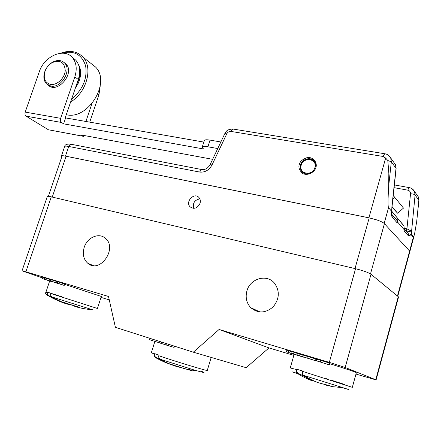 <?xml version="1.0" encoding="UTF-8"?>
<svg xmlns="http://www.w3.org/2000/svg" width="441" height="441" viewBox="0 0 441 441"><rect width="100%" height="100%" fill="white"/><g stroke="black" fill="none" stroke-linecap="round" stroke-linejoin="round"><path stroke-width="0.66" d="M48.334 85.245C57.457 94.22 75.262 73.057 66.051 64.105L64.243 62.644M83.129 136.28L48.405 129.77L26.074 116.148C24.999 115.277 24.707 113.932 25.209 112.102L39.271 71.817C44.161 56.227 63.995 47.391 72.324 57.512C76.453 62.501 77.28 68.967 74.816 76.905L78.305 79.479L65.262 117.692L65.615 117.923L203.808 142.079M25.209 112.102L60.643 118.331L74.816 76.905M60.643 118.331C60.136 120.211 60.4 121.589 61.437 122.466L63.598 123.844L65.615 117.923M72.214 57.396L75.791 60.185C79.909 65.152 80.747 71.585 78.305 79.479M203.505 148.959L63.598 123.844M203.362 148.843L202.237 147.074C202.755 146.34 204.652 146.247 207.931 146.798L217.744 148.54M220.853 141.98L210.026 140.111C206.746 139.577 204.845 139.692 204.315 140.453L204.255 140.651M391.983 207.165L397.573 213.196L403.493 208.097L393.234 195.49M394.827 197.193L392.865 198.891M397.573 213.196L392.043 206.559M48.405 129.77L82.98 136.203L80.968 134.918L212.634 159.322M82.98 136.203L83.702 136.39L84.931 135.652M89.732 122.135L98.966 94.71L97.93 93.944M100.228 85.912L98.966 94.71M91.904 103.701L85.912 121.468M79.402 67.914C80.477 72.55 79.882 77.445 77.616 82.599L76.458 84.876M75.317 88.222L78.311 83.106C81.392 75.786 81.364 69.413 78.228 63.984M71.602 99.109C82.776 89.71 87.456 78.658 85.648 65.952C81.899 54.403 73.917 50.142 61.696 53.157M60.665 53.218C69.744 49.894 77.186 51.217 83.007 57.176C93.316 67.721 86.59 92.599 70.632 101.948M66.288 114.682C87.891 120.415 111.286 82.39 95.587 67.06L90.885 63.366M50.941 86.1L46.432 83.823C43.505 80.438 43.08 76.056 45.158 70.676C46.796 66.977 49.265 64.149 52.567 62.192C57.396 59.678 61.42 59.959 64.634 63.046C72.087 70.125 61.26 88.354 50.941 86.1M50.616 84.429C56.972 85.526 64.877 78.002 65.246 70.45C64.463 62.104 60.081 59.513 52.104 62.666C49.094 64.452 46.845 67.026 45.351 70.395C42.882 77.925 44.635 82.605 50.616 84.429M154.648 353.643L158.969 355.159M42.601 277.968L24.255 271.623L22.061 270.774L25.876 271.81L108.503 296.468L115.393 327.321L193.323 352.188L246.139 367.689L268.988 347.91L293.855 355.385M101.017 297.399L109.263 299.88M355.981 374.073L376.09 379.922L375.754 379.74L398.267 296.683L371.008 274.258C368.312 272.477 363.158 270.631 355.545 268.712L51.283 196.851C48.912 196.3 47.589 196.162 47.314 196.438L47.286 196.515M376.096 379.899L398.515 297.173L398.267 296.683M397.771 296.275L409.849 251.75L409.645 251.094L384.425 223.653C383.235 222.473 380.533 221.178 376.333 219.772L369.2 217.893L66.084 156.257C63.697 155.789 62.341 155.761 62.021 156.175L61.983 156.29M376.333 219.772L368.919 217.799L65.466 156.103C63.085 155.634 61.734 155.607 61.415 156.026L61.806 156.82M411.508 232.109L415.086 194.95L418.911 200.44L416.69 221.647L414.441 234.7L413.36 237.291L409.623 251.067M413.68 236.971L411.403 234.287L411.508 232.126C408.168 231.062 406.574 230.908 406.729 231.652M412.225 188.842L414.512 191.493L415.086 194.95C414.391 194.294 412.875 193.902 410.532 193.77L406.927 228.829L411.409 231.139M404.562 228.344L406.927 228.829L406.106 230.924M391.856 211.437L403.973 226.018L391.867 211.327M403.973 226.018L404.364 229.91L404.099 230.88L408.526 235.996L410.069 235.461C410.549 235.014 411.668 232.01 411.233 234.788L413.36 237.291M397.032 217.854L397.429 221.856L397.154 222.865L396.883 220.18L395.831 218.957M391.768 211.388L391.922 206.416L391.674 211.382C391.365 214.32 391.553 216.255 392.231 217.181L397.154 222.865M407.252 232.264L408.261 233.438L408.526 235.996M411.403 234.287L411.233 234.788M384.183 223.416L388.543 207.694C387.832 206.542 387.882 199.31 388.697 185.997L388.835 173.12L387.815 160.524L385.655 158.065L368.919 217.799M388.543 207.694L391.674 211.382M302.471 172.277L300.652 169.135L300.762 165.166C304.009 158.887 308.386 157.431 313.887 160.805M200.032 203.345C197.414 208.389 194.084 209.541 190.049 206.79C184.944 201.647 194.42 191.912 199.023 197.585C200.324 199.178 200.661 201.096 200.032 203.345M199.856 198.885C194.586 199.96 192.535 203.119 193.693 208.367M193.323 352.188L219.094 329.471L329.317 362.364L345.182 367.469L375.754 379.74M246.921 290.895C250.108 278.541 266.739 273.668 274.418 283.1C279.952 290.922 279.544 298.822 273.2 306.809C265.521 313.336 258.04 313.628 250.764 307.686C246.497 303.006 245.218 297.41 246.921 290.895M84.209 247.351C87.164 237.473 98.933 232.308 105.322 238.25C117.979 248.118 99.997 273.993 87.891 263.365C83.531 259.418 82.307 254.077 84.209 247.351M302.498 371.333L352.331 387.347L356.345 372.733C355.953 372.16 347.05 369.139 329.636 363.671M316.743 359.729L316.346 359.608M303.425 357.028L291.099 353.489L286.418 351.72L286.887 350.115L292.058 351.94M286.418 351.72L292.179 353.754L291.666 353.296L292.129 351.681L297.432 353.423M294.037 352.249L293.574 353.864L300.878 356.367L297.013 354.895L297.477 353.274L303.039 355.264M303.088 355.082L315.943 358.991L316.451 359.239L315.999 360.837L302.631 356.681L315.993 360.859M219.094 329.471L268.988 347.91M316.892 359.195L329.328 362.998L329.763 363.213L329.311 364.834L316.44 360.815L329.306 364.85M338.925 382.727L344.879 384.541M296.727 369.216L302.598 370.997M64.579 284.313L101.32 296.451L97.422 308.48L50.743 293.497M50.726 279.671L42.832 277.268M52.132 279.996L50.754 279.583L50.302 280.934L51.68 281.347L52.132 279.996L56.547 281.43M57.898 281.716L56.58 281.325L56.128 282.681L57.446 283.072L57.898 281.716L64.662 284.076L64.215 285.415L58.449 283.58M288.232 352.265L288.695 350.656M299.312 353.825L298.849 355.446L303.38 357.171M297.013 354.895L298.849 355.446M291.666 353.296L293.574 353.864M315.943 358.991L315.48 360.617M307.476 356.256L307.013 357.888M329.328 362.998L328.87 364.641M320.899 360.269L320.436 361.912M152.944 339.3L152.52 340.656L159.736 342.9M149.549 339.664L152.52 340.656M174.493 346.179L174.118 347.398L168.181 345.667L168.605 344.3M167.045 343.804L166.621 345.165L168.181 345.667M161.77 342.122L161.351 343.478L166.643 345.105M160.138 341.599L159.719 342.955L161.351 343.478M44.75 277.786L44.298 279.131L52.154 281.573M52.132 281.639L45.941 279.66M45.886 279.831L47.005 279.991M46.955 280.14L50.682 281.193M50.643 281.308L44.414 279.203M44.392 279.269L42.386 278.596L44.298 279.131M58.416 283.673L50.302 280.934M51.68 281.347L56.128 282.681M57.446 283.072L64.215 285.415M313.617 360.054L304.51 357.26L313.617 360.054M297.73 373.665C290.073 371.234 289.946 371.157 297.366 373.439C296.264 372.617 295.977 371.405 296.495 369.79M297.813 373.158L297.366 373.439C302.565 376.675 307.57 379.144 312.388 380.853L313.43 380.787L297.813 373.158C297.041 372.617 296.677 371.394 296.727 369.481M306.186 378.284L310.547 380.153M306.275 378.312L306.798 378.554M317.481 382.369L313.424 380.809M296.92 369.277L302.526 370.975M327.393 379.012L325.998 378.587L327.387 379.028M332.04 380.517L338.997 382.749M302.52 371.476L302.482 373.257M303.425 375.263L303.546 375.352C308.761 378.604 313.777 381.085 318.6 382.799L333.418 386.801M302.581 371.261C302.184 373.136 302.509 374.503 303.546 375.352L341.549 387.248C350.942 390.224 351.207 390.351 342.348 387.622L333.258 386.724M344.691 384.48L332.023 380.423M333.495 386.818L326.748 385.346M329.251 385.522L326.252 384.784M47.622 292.251L50.836 293.215M50.803 293.519C50.357 295.001 50.698 296.143 51.834 296.936C57.336 300.018 62.633 302.443 67.721 304.207L73.752 305.552L79.43 307.338L75.593 306.671L75.45 306.12M51.834 296.936L92.781 309.847C86.86 309.295 81.331 308.303 76.194 306.864L75.593 306.671M75.444 306.638L75.146 306.197L76.795 306.55M50.831 293.441L50.77 293.745M75.141 306.214L72.952 305.745M47.76 292.295L62.198 296.881M48.637 295.999C46.707 295.376 46.647 295.343 48.449 295.894L47.363 294.544L47.441 292.736M60.522 301.33L48.764 295.635C47.92 295.123 47.54 294.07 47.622 292.477M75.146 306.401L72.848 305.723M64.899 303.32L64.259 303.127C59.193 301.368 53.923 298.959 48.449 295.894L48.764 295.635M165.11 361.874L155.789 357.276L155.414 357.541C154.278 356.775 153.953 355.65 154.444 354.173M155.789 357.276C154.962 356.775 154.582 355.639 154.648 353.886M171.555 364.701L171.191 364.586C166.136 362.937 160.877 360.589 155.414 357.541M200.765 371.046C206.697 373.295 204.519 372.954 194.244 370.021L159.967 359.172C158.837 358.373 158.501 357.116 158.958 355.402L158.876 355.81M188.594 369.63L196.918 370.787M159.967 359.172C165.452 362.237 170.728 364.597 175.799 366.245L183.329 368.252M183.318 368.246L183.71 368.373M183.28 368.241L183.914 368.659M296.633 369.547L290.25 367.965L294.208 354.151M310.122 379.519L306.313 378.323M47.534 292.526L45.886 292.3L49.651 281.038M67.098 303.491L65.588 303.017L67.098 303.491M61.63 301.771L79.397 307.344L61.63 301.771M154.554 353.947L151.302 352.855L154.879 341.4M188.847 369.26L188.505 369.139C194.564 371.41 191.664 370.754 179.807 367.177C169.03 363.842 160.386 360.716 165.21 361.918C154.51 359.365 200.076 373.742 190.914 370.027M211.195 357.43L207.287 370.401C209.673 371.818 175.027 361.333 158.799 355.711L158.87 355.468M61.437 122.466L26.074 116.148M210.026 140.111L207.931 146.798M394.072 187.662L407.732 190.154L409.099 187.59C411.536 188.015 413.344 189.321 414.512 191.493L418.277 196.796L418.845 200.197L416.69 221.647M394.37 184.928L409.397 187.64M407.732 190.154C409.634 190.655 410.565 191.863 410.532 193.77M392.032 206.664L396.117 168.688L395.423 164.598L393.984 162.575M418.917 200.396L418.277 196.796L416.96 194.944M403.355 225.092L396.398 216.906M388.284 155.133L390.732 157.988L391.332 161.797L396.018 168.341L391.922 206.416M391.856 214.26L392.231 217.181M397.429 221.856L404.364 229.91M388.697 185.997L391.332 161.797L387.815 160.524M65.466 156.103L68.735 146.456L70.902 144.207L71.629 144.35M64.623 146.572L64.667 146.451C64.998 146.004 66.354 146.004 68.735 146.456L199.569 172.051C204.883 172.602 209.034 170.237 212.016 164.962L226.762 133.844C227.743 132.096 229.144 131.286 230.946 131.424L383.141 156.472L385.655 158.065M202.176 169.625L201.559 169.509L199.569 172.051M210.148 164.57L212.016 164.962M224.838 133.584L226.762 133.844M233.333 129.097L232.76 129.004L230.946 131.424M385.087 153.799L384.673 153.733L383.141 156.472M299.301 164.465C298.204 167.42 299.389 170.48 302.851 173.644C309.356 176.284 315.403 170.711 315.916 167.426C317.277 164.289 314.935 157.255 307.625 157.431C302.752 159.085 299.979 161.434 299.301 164.465M300.536 164.945C302.124 158.551 311.688 156.373 314.637 161.803C316.434 163.936 315.872 167.095 312.956 171.279C305.718 176.08 303 173.032 301.269 170.876L300.266 168.06L300.536 164.945M304.34 173.396L301.501 171.097M301.203 165.188C303.7 156.368 317.559 158.743 314.918 167.635C312.349 176.565 298.491 173.986 301.203 165.188M52.253 197.077L66.084 156.257M354.999 268.586L369.2 217.893M370.501 273.9L384.425 223.653M409.645 251.094L397.457 296.016M25.876 271.81L51.283 196.851M329.317 362.364L355.545 268.712M345.182 367.469L371.008 274.258M326.737 385.346L326.566 384.866M72.324 57.512L75.791 60.185M202.237 147.074L204.315 140.453M95.587 67.06L83.007 57.176M66.051 64.105L64.634 63.046M45.351 70.395L45.158 70.676M52.104 62.666L52.567 62.192M414.066 236.095L409.887 251.497M396.123 168.627L395.423 164.598L390.732 157.988C389.42 155.568 387.402 154.152 384.673 153.733L232.76 129.004C225.737 129.632 226.641 131.572 224.871 133.507L210.175 164.515C207.865 168.407 204.993 170.072 201.559 169.509L70.902 144.207C67.038 143.816 64.959 144.56 64.667 146.451L61.415 156.026M404.524 229.088L407.175 232.181M391.884 211.156L391.999 214.618L396.883 220.18M62.021 156.175L48.389 196.322M192.199 208.146L190.049 206.79M22.061 270.774L47.314 196.438M250.764 307.686L260.129 312.007M87.891 263.365L93.343 265.559M302.631 356.681L303.094 355.06M316.44 360.815L316.897 359.178M149.543 339.669L149.957 338.352M42.386 278.596L42.838 277.262M312.46 380.864L313.457 380.699M302.482 371.614C302.322 373.957 302.642 375.181 303.447 375.285M305.839 376.746L303.54 375.346M326.577 385.291L325.805 384.69M48.196 295.724C45.908 294.571 45.136 293.43 45.886 292.3M64.97 303.336L65.395 303.347M51.79 296.909C50.539 295.564 50.191 294.505 50.743 293.734M158.865 355.727C158.253 356.334 158.584 357.464 159.874 359.117"/></g></svg>
